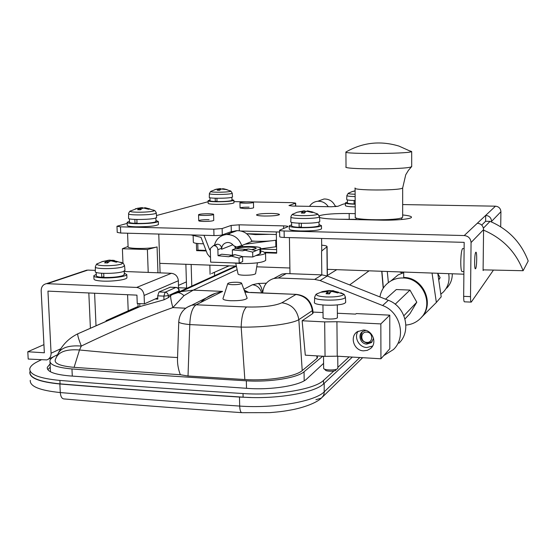 <?xml version="1.0" encoding="UTF-8"?>
<svg xmlns="http://www.w3.org/2000/svg" width="556" height="556" viewBox="0 0 556 556"><rect width="100%" height="100%" fill="white"/><g stroke="black" fill="none" stroke-linecap="round" stroke-linejoin="round"><path stroke-width="0.83" d="M229.204 265.837L226.841 266.776M229.044 265.831L211.516 273.587M365.792 330.403L362.588 331.571C357.425 334.879 360.503 344.046 366.779 344.101L371.29 342.649L373.562 338.361M363.443 330.014L357.32 331.71C349.328 336.63 353.936 350.739 363.548 350.836L367.294 350.356L370.532 348.536C377.566 343.101 372.583 330.055 363.443 330.014M358.12 331.216C353.679 337.374 359.009 347.389 366.8 347.521L372.589 346.047M337.395 317.17L337.29 317.865C335.49 319.644 321.945 319.276 322.973 317.476L323.092 317.295M106.036 320.701L128.207 310.846M137.825 306.599L131.48 309.351M148.216 272.405L147.389 249.533L157.07 246.92C149.842 249.095 126.358 248.914 128.089 246.711L127.567 233.214M244.16 290.121L248.497 292.296M388.38 282.608L387.268 271.467M222.907 268.478L224.951 267.589M139.737 303.618L139.848 306.62L140.376 306.432L77.791 333.808L138.256 307.176L137.853 303.527M179.289 291.274L172.798 294.27L177.572 292.651C179.386 292.491 181.52 293.485 183.994 295.632L172.826 307.593C142.065 318.567 111.554 331.39 81.308 346.054L79.501 349.981C110.943 353.088 143.636 355.611 177.559 357.557M120.506 314.286L119.901 314.557M128.207 310.79L137.964 306.537M200.48 302.582C205.018 298.252 210.036 295.153 215.54 293.269L222.622 291.4L196.087 304.799L246.558 306.981C263.134 307.322 274.9 305.925 281.857 302.784C291.42 304.132 297.085 309.755 298.843 319.651L302.221 370.595C295.493 376.641 268.207 381.082 244.849 379.539L188.018 375.995L180.318 374.73L74.087 367.342C60.326 366.091 54.057 363.534 55.294 359.676L56.239 357.487C59.228 351.566 66.977 349.064 79.501 349.981L74.087 367.342M369.087 270.821L349.641 284.908M155.221 299.003L157.828 299.121L157.716 295.841L159.002 291.956L170.296 287.174M140.376 306.432L163.985 299.809L163.86 296.119L157.716 295.841M139.848 306.62L138.256 307.176M58.304 353.15C62.585 344.532 69.083 338.083 77.791 333.808C77.367 334.858 78.542 338.945 81.308 346.054C68.826 345.151 61.084 347.674 58.081 353.623L56.483 356.987M179.025 291.441L179.004 290.788L168.308 295.639L168.378 297.634L170.657 295.556C170.449 297.238 171.172 301.248 172.826 307.593L185.711 308.212M168.378 297.634L163.985 299.809M170.657 295.556L172.798 294.27M337.36 313.243L355.625 314.112L356.278 313.556L389.77 315.148L380.839 323.912L380.936 358.78L337.242 356.188L325.051 356.361L305.3 355.187L302.13 320.763L312.667 313.619L312.375 310.616L298.843 319.651C291.921 323.933 264.427 327.56 241.172 327.088L189.798 324.586L188.018 375.995M380.839 323.912L336.929 321.722L337.242 356.188M389.77 315.148L389.812 348.744L380.936 358.78M317.427 357.348L317.045 358.356L302.221 370.595M317.045 358.356L316.802 355.875M312.667 313.619L313.07 312.771M281.857 302.784L295.917 294.499C305.168 295.743 310.658 301.116 312.375 310.616L312.771 309.755M321.743 250.923L327.074 246.704C327.213 246.03 325.413 245.523 321.674 245.168M251.062 397.512L239.476 397.067C175.738 392.96 115.863 388.595 59.86 383.987C39.302 381.965 29.294 378.01 29.829 372.11L29.954 371.623M49.991 362.012L50.464 371.79M383.209 288.237L381.736 271.272M244.849 379.539L241.172 327.088C241.512 316.607 243.313 309.9 246.558 306.981M180.318 374.73C178.163 368.892 177.239 363.318 177.545 358.001L178.768 321.59C178.608 322.841 182.285 323.842 189.798 324.586C190.173 314.251 192.265 307.656 196.087 304.799L191.639 305.237L186.941 307.357M235.64 266.067L177.19 292.706L181.166 291.559L193.259 290.135L183.994 295.632M244.716 291.615L249.651 292.512L296.841 294.402M313.104 313.118L312.806 310.095C311.006 300.587 305.459 295.347 296.181 294.374L250.686 292.421M243.841 289.273L252.41 284.748C257.185 285.304 260.236 288.015 261.556 292.887M57.567 354.7L55.392 355.764C52.153 357.362 50.325 358.988 49.922 360.635C49.553 364.805 56.9 367.579 71.953 368.962C126.455 373.145 184.585 377.093 246.343 380.811C269.757 382.361 297.328 377.878 304.056 371.762L322.688 356.222M128.082 246.44L122.396 248.74L122.966 263.183M147.389 249.533L122.396 248.74M313 312.083L323.036 312.555M336.929 321.722L324.676 321.896L302.13 320.763M352.351 357.084L323.55 383.89C314.891 392.779 276.158 399.5 243.111 397.158C178.087 392.981 117.073 388.554 60.055 383.862C39.455 381.826 29.426 377.865 29.975 371.957M47.809 369.67L50.255 367.162M333.941 370.942L323.516 380.415C314.842 389.207 276.096 395.851 243.028 393.544C177.976 389.429 116.927 385.058 59.888 380.429C39.274 378.427 29.246 374.508 29.802 368.67C30.385 366.216 33.096 363.812 37.919 361.463L41.123 359.906M349.154 356.889L337.846 367.363M323.599 363.36L306.801 378.893C300.504 385.426 271.62 390.229 247.594 388.373L70.278 375.953C54.613 374.605 46.94 371.742 47.274 367.363L50.089 363.93M144.414 303.84L144.108 295.465C143.497 290.76 141.009 288.084 136.644 287.431L46.495 283.657C43.007 284.443 41.234 286.826 41.165 290.816L44.348 352.789L27.8 351.739L28.196 359.051L46.787 359.92C49.637 358.87 51.069 356.639 51.076 353.22L47.948 291.122L136.936 295.139L137.249 303.5L144.414 303.84L157.786 297.856M178.504 288.578L178.372 280.738C177.83 276.367 175.508 273.893 171.422 273.302L124.21 271.488M95.319 270.376L87.806 270.091L84.839 270.8M27.8 351.739L43.931 344.637M90.378 327.783L88.821 292.97M185.871 264.288L186.594 288.071L178.594 287.73M178.518 285.353L186.406 281.885M175.293 293.137L176.113 293.172M214.546 275.679L214.456 272.225M191.792 286.048L191.153 264.475M124.273 273.121L126.796 274.594C126.594 276.45 112.84 278.354 102.728 277.868C96.695 277.562 93.728 276.846 93.832 275.72L96.264 274.358M126.907 277.43L126.921 277.785C126.719 279.668 112.972 281.6 102.867 281.107C96.834 280.794 93.867 280.071 93.971 278.924L93.846 276.061M97.953 263.412L97.078 263.905C96.438 264.837 98.718 265.434 103.916 265.685C111.367 265.817 117.212 265.281 121.451 264.086L122.793 263.064L120.923 262.21M114.376 260.444L112.333 260.243L112.868 260.396L112.896 261.174M107.162 262.918L107.072 260.91L104.611 262.849L107.572 262.953L110.025 261.021L111.367 260.896L116.267 262.175L117.754 261.667L112.868 260.396M124.961 270.16L123.474 271.467C117.288 274.004 93.54 274.011 95.312 271.481L95.361 267.068M96.174 272.391L96.32 275.623C96.174 276.422 97.995 276.985 101.797 277.326L103.861 276.791M101.623 273.288L101.797 277.326M103.715 273.392L103.889 277.451C111.978 277.611 118.317 276.999 122.897 275.609L124.322 274.372M107.072 260.91L101.866 261.661L109.497 260.111L109.546 261.306M111.895 260.979L111.999 260.389L109.497 260.111M237.12 282.253C240.088 282.413 241.596 282.775 241.645 283.351C240.602 284.29 237.481 284.735 232.276 284.679C229.176 284.512 227.689 284.13 227.793 283.532C229.016 282.615 232.123 282.191 237.12 282.253M246.982 297.724L247.17 298.224C245.398 300.011 239.935 300.845 230.789 300.733C225.368 300.407 222.768 299.677 222.991 298.537L227.765 283.616M475.588 268.673C476.916 267.401 477.152 250.853 475.818 252.257L475.769 252.306C474.435 253.404 474.185 270.209 475.519 268.743L475.588 268.673M463.899 271.634L462.21 271.571C461.278 271.648 460.799 268.409 460.771 261.869C460.952 254.502 461.556 250.075 462.592 248.581L462.926 248.588M271.613 213.448C263.287 213.414 258.248 213.886 256.504 214.852C256.504 215.478 259.096 215.867 264.274 216.02C272.69 216.048 277.75 215.582 279.459 214.616C279.425 213.984 276.805 213.594 271.613 213.448M209.035 219.669C203.413 219.648 199.972 219.988 198.721 220.676C198.707 221.079 200.264 221.33 203.406 221.427C209.07 221.441 212.517 221.1 213.747 220.419L213.747 220.308M249.095 207.159C244.119 207.152 241.116 207.416 240.074 207.965L244.522 208.59C249.526 208.597 252.542 208.326 253.571 207.784L253.571 207.708M471.078 302.103L464.468 301.818C463.954 301.873 463.683 300.045 463.676 296.341L470.508 296.626C470.515 300.337 470.765 302.165 471.259 302.11L493.464 270.077M127.185 223.373L116.982 226.243L120.464 226.834L213.81 229.197L222.136 228.551L231.157 225.437L239.191 224.819L283.623 225.882C286.542 225.979 288.008 226.222 288.008 226.612L279.599 230.205C279.585 230.615 281.093 230.879 284.109 230.983L284.22 237.468L464.17 242.353L463.676 296.341M356.167 219.37L339.528 219.245M481.711 225.09L485.617 221.246L485.694 215.38L477.333 223.234C481.155 223.693 483.24 225.826 483.581 229.614L471.057 242.541L470.508 296.626M284.22 237.468C281.204 237.356 279.696 237.085 279.71 236.654L279.599 230.323M241.214 231.032L279.633 232.019M236.091 231.018L231.303 231.63L231.157 225.437M222.136 228.551L222.296 234.882L231.303 231.63M222.296 234.882C220.53 235.383 217.757 235.605 213.977 235.556L213.81 229.197M120.464 226.834L120.708 233.027L213.977 235.556M120.708 233.027L117.226 232.408L116.982 226.334M483.602 269.862L483.094 270.543L483.581 229.614M206.005 250.395L197.95 250.144L197.762 243.521M276.659 252.619L265.031 252.25M491.567 221.371C491.254 217.806 489.294 215.804 485.694 215.38L495.479 206.179C498.815 206.568 500.629 208.41 500.921 211.718L491.567 221.371L491.56 222.004M159.767 263.356L236.369 266.088M256.747 266.817L289.891 267.999M327.303 269.333L463.878 274.198M265.573 252.827L276.673 253.175L276.297 231.935M196.4 243.361L196.615 250.645L206.22 250.951M345.387 203.76L343.309 204.094L337.923 206.29L331.327 206.756L292.692 206.054L288.967 205.546L295.667 203.121L292.025 202.641L251.562 201.939M245.94 201.842L233.93 201.633M208.118 201.724L156.465 215.54M284.109 230.983L464.232 235.549L477.333 223.234M495.479 206.179L402.662 204.566M319.547 217.507C322.598 218.411 328.311 218.967 336.693 219.182L380.735 220.141C395.399 220.51 410.974 219.057 411.461 217.347C411.76 216.374 408.827 215.582 402.655 214.97M355.249 213.643L349.182 213.525C334.844 213.386 324.864 214.123 319.248 215.728M471.057 242.541C470.675 238.399 468.402 236.071 464.232 235.549M500.921 211.718L500.706 226.799M197.95 250.144L196.615 250.645M319.033 224.499L321.458 225.666C319.13 227.098 312.208 227.779 300.678 227.71C293.019 227.453 289.203 226.82 289.231 225.819L291.636 224.867M321.493 228.592L321.493 228.877C319.172 230.337 312.243 231.032 300.72 230.962C293.068 230.691 289.252 230.045 289.28 229.016L289.238 226.09M293.186 213.942L292.581 214.275C292.442 215.012 295.424 215.471 301.54 215.652C309.226 215.721 314.501 215.325 317.372 214.477L317.844 214.143L316.503 213.455M307.44 210.863L308.094 210.988L308.1 211.468M302.881 213.045L302.86 211.363L301.338 213.059L304.459 213.122L305.967 211.426L307.176 211.336L312.305 212.545L313.209 212.19L308.094 210.988M319.783 221.232L319.283 221.858C315.474 223.866 288.779 223.651 290.781 221.635L290.948 217.167M291.594 222.33L291.65 225.799C291.518 226.521 294.013 227.029 299.135 227.328L301.373 226.744M299.079 223.213L299.135 227.328M301.324 223.29L301.387 227.404C309.727 227.494 315.454 227.036 318.553 226.021L319.04 225.437M302.86 211.363L297.133 212.239L304.34 210.8L304.375 213.115M305.842 211.523L304.34 210.8M305.87 211.322L307.405 211.308M155.965 220.517L158.335 221.503C155.562 222.984 148.111 223.72 135.984 223.707C130.007 223.512 127.06 223.032 127.143 222.254L129.458 221.344M158.432 224.332L158.439 224.561C155.666 226.077 148.223 226.827 136.102 226.806C130.125 226.612 127.185 226.118 127.261 225.319L127.15 222.476M130.667 210.849L130.139 211.148C129.979 211.718 132.286 212.072 137.061 212.204C144.185 212.26 149.661 211.899 153.477 211.106L154.589 210.585L153.456 210.029M144.748 207.673L145.22 208.333M139.834 209.758L139.771 208.139L137.582 209.744L140.425 209.8L142.607 208.194L143.858 208.111L148.563 209.264L149.891 208.931L145.199 207.784M156.625 217.347L155.381 218.154C149.842 219.87 126.9 219.926 128.554 218.223L128.624 213.907M129.36 218.821L129.492 222.191C129.36 222.741 131.195 223.13 135.004 223.345L136.998 222.963M134.851 219.425L135.004 223.345M136.866 219.488L137.019 223.422C144.748 223.498 150.683 223.074 154.811 222.136L156 221.364M139.771 208.139L135.4 208.778M137.068 208.354L141.926 207.617L141.961 208.549M144.157 208.152L141.926 207.617M144.157 208.132L144.678 208.111M355.187 204.205C348.709 204.017 345.443 203.579 345.38 202.884L347.382 202.224M355.201 206.901C348.73 206.707 345.464 206.255 345.401 205.546L345.387 203.037M348.556 193.134L348.223 193.321C348.146 193.794 350.447 194.107 355.124 194.252M355.166 200.556C349.543 200.382 346.722 200.007 346.694 199.416L346.861 195.649M347.361 199.875L347.389 202.877C347.347 203.392 349.599 203.753 354.137 203.955L355.187 203.698M354.109 200.528L354.137 203.955M355.103 190.944L351.997 191.66L355.103 190.812M231.949 199.604L233.902 200.292C231.894 201.286 226.021 201.772 216.291 201.772C210.835 201.64 208.104 201.286 208.09 200.702L210.015 200.063M233.958 202.718L233.965 202.857C231.956 203.871 226.09 204.372 216.353 204.365C210.905 204.226 208.173 203.864 208.159 203.267L208.097 200.834M210.96 191.278L210.661 191.445C210.606 191.869 212.746 192.126 217.083 192.216C223.102 192.244 227.487 191.987 230.247 191.431L230.893 191.132L230.233 190.798M222.664 188.644L223.123 189.089M218.793 190.228L218.758 188.977L217.229 190.235L219.655 190.27L221.177 189.005L227.105 189.659L223.116 188.72M232.526 196.852L231.81 197.324C227.911 198.555 207.979 198.568 209.292 197.338L209.39 193.696M209.953 197.748L210.029 200.667C209.966 201.084 211.718 201.369 215.276 201.529L216.993 201.216M215.186 198.235L215.276 201.529M216.916 198.277L217.007 201.578C223.533 201.619 228.294 201.314 231.282 200.66L231.97 200.209M218.758 188.977L214.922 189.554M216.27 189.207L220.259 188.609L220.287 189.631M221.49 188.936L220.259 188.609M335.984 370.15C334.768 371.651 325.621 371.512 325.392 369.997L324.343 369.01M323.516 356.271L323.655 368.378C323.94 370.365 336.046 370.546 337.638 368.579L337.853 367.961M317.997 293.325L316.718 293.985C315.655 295.486 318.88 296.473 326.393 296.953C334.712 297.14 340.321 296.473 343.219 294.958L343.615 294.117L340.856 292.769M330.347 292.393L330.542 290.649L333.127 290.885L333.134 291.664M333.871 290.837L332.391 290.649L332.363 291.539M327.588 293.783L327.56 291.525L326.052 293.763L329.437 293.902L330.931 291.664L332.217 291.518L337.777 292.929L338.667 292.289L333.127 290.885M314.675 297.564L314.487 302.13C312.125 305.73 341.516 306.46 345.262 302.86L345.686 301.804M327.56 291.525L321.326 292.234L322.265 291.601L329.034 290.51L329.069 293.874M330.542 290.649L329.034 290.51M383.716 355.638L393.502 349.502C406.568 337.151 400.376 311.902 382.618 305.529L320.089 280.565L314.654 279.404L278.236 278L273.837 278.473C267.019 280.697 263.315 285.52 262.724 292.936M314.654 279.404L321.952 274.879L286.333 273.559L278.236 278M398.951 343.212C411.725 331.133 405.699 306.495 388.359 300.296L327.262 276.012L320.089 280.565M321.952 274.879L327.262 276.012M276.026 277.284L282.024 274.032L286.333 273.559M399.43 271.898L402.377 273.052M440.825 294.2L443.396 291.976C448.15 286.826 449.901 280.717 448.657 273.656M438.747 279.995L440.137 277.687L437.801 273.566M446.697 288.168C450.478 284.172 452.341 279.376 452.292 273.781M392.216 279.842L398.117 274.907L403.712 272.676M379.922 296.946C381.166 289.912 384.828 284.575 390.924 280.919C394.663 278.827 398.728 277.84 403.121 277.979C422.998 277.791 434.757 305.133 420.517 318.352C416.507 322.355 411.635 324.586 405.901 325.051M385.53 299.177L396.303 289.537L409.96 290.086L416.791 302.2L409.925 313.681L404.997 318.949M421.663 317.087C435.021 303.611 423.109 277.298 403.712 277.465L403.712 272.051M432.04 273.065L436.363 302.45L421.413 317.379M437.76 273.267L441.207 296.807L436.363 302.45M409.96 290.086L395.191 304.222M440.137 277.687L438.635 279.258M416.791 302.2L403.913 315.732M362.352 331.744C359.412 337.506 361.15 341.356 367.579 343.295L372.152 341.78M366.772 342.392C373.368 343.01 373.326 332.203 366.724 332.106C360.135 331.515 360.198 342.274 366.772 342.392M485.583 221.281L490.044 221.371L483.414 228.134M483.101 269.855L523.106 270.716L528.2 260.993C521.076 242.374 508.358 229.169 490.044 221.371M246.642 233.728L276.346 234.507M276.61 249.581L260.674 249.095M523.106 270.716C515.787 251.833 502.61 238.309 483.574 230.135M254.891 241.214L251.812 241.262M265.678 259.972L265.685 260.375C263.092 262.488 255.03 263.565 241.506 263.6L232.04 262.884M276.554 246.669L260.674 248.845M244.981 244.237L270.209 240.936M276.374 240.122L276.443 240.109C270.779 241.123 263.808 241.499 255.524 241.241L251.729 240.998M210.328 250.061L209.647 249.887L204.01 235.292M255.788 255.621C261.667 254.968 264.92 254.127 265.546 253.105L263.092 251.569L260.715 250.992M236.522 247.239L235.07 247.385M210.328 249.818L209.647 249.887M191.042 234.938L201.001 237.349L207.36 253.911L209.841 256.976L210.515 257.164M242.638 246.628L242.145 245.398M247.072 233.735L255.392 234.604L269.667 234.333M199.111 214.435L198.555 214.72C197.658 215.645 210.425 215.659 213.08 214.734L213.594 214.463C214.442 213.539 201.877 213.518 199.111 214.435M193.134 235.445L193.328 242.159C193.405 243.111 196.782 243.653 203.468 243.792M240.352 202.384L239.949 202.586C239.17 203.35 250.93 203.371 253.084 202.606L253.46 202.412C254.196 201.647 242.604 201.626 240.352 202.384M411.662 166.32L411.148 166.883C405.56 169.608 341.287 169.524 346.027 166.842L345.915 152.156M402.655 216.812L402.245 217.528C397.964 220.822 351.962 220.308 355.27 217.042L355.089 188.248M410.106 150.926L411.69 151.573L411.169 151.795C405.887 153.887 343.768 154.102 345.846 152.052L345.915 152.01M236.328 248.768L236.328 248.74C237.69 247.622 242.11 247.086 249.609 247.128C254.182 247.316 256.358 247.774 256.149 248.497L251.639 249.644M235.779 263.315L238.044 273.913C238.072 274.608 240.004 275.053 243.834 275.241C250.235 275.317 254.148 274.803 255.579 273.705L255.607 273.559M210.335 250.471L210.648 262.14L239.184 263.134L239.073 258.095L231.372 256.163L228.592 256.74L218.042 255.725L217.882 249.707C217.514 247.038 216.062 245.662 213.525 245.592L210.411 248.421L210.335 250.471M242.569 256.65L252.778 256.983L260 253.717L260.75 252.855M231.372 256.163L234.931 254.655L242.569 256.566L242.68 261.556L239.184 263.134M234.931 254.655L232.179 255.225L221.712 254.224L218.042 255.725M242.569 256.566L239.073 258.095M228.766 234.535C231.053 232.227 233.819 230.942 237.051 230.67C244.216 230.691 249.157 234.278 251.861 241.429L241.721 245.571C238.934 238.225 233.867 234.535 226.521 234.507C220.218 235.313 216.187 238.892 214.428 245.245M214.72 245.676L217.236 244.181C219.752 244.251 221.191 245.613 221.559 248.261L221.58 249.255C221.781 245.418 223.665 243.167 227.23 242.499C229.781 242.353 231.866 243.375 233.485 245.564L236.522 247.024L241.721 245.571M232.241 244.167L232.206 245.036L221.58 249.255M234.827 246.725L235.522 248.56L232.325 249.873L232.45 255.183M235.522 248.56L245.856 249.435L248.33 248.956L245.224 250.276L252.674 252.125L252.778 256.983M232.325 249.873L242.534 250.839L245.224 250.276M248.33 248.956L256.191 250.582L252.674 252.125M260 253.717L259.902 248.956L256.191 250.582M259.902 248.956L260.66 248.393C262.112 246.419 243.146 245.759 235.112 247.483M318.776 200.904L324.023 198.992C329.43 198.923 333.232 201.48 335.428 206.658M328.29 206.7C325.712 202.905 322.216 201.091 317.803 201.258C314.244 201.626 311.485 203.329 309.525 206.359M336.88 206.519L335.108 205.859M157.96 272.781L157.07 246.92M252.41 284.748L258.151 283.477L266.366 283.192M258.151 283.477C260.403 284.637 261.848 287.786 262.481 292.929M244.682 291.532L247.128 292.157M237.134 269.646L193.259 290.135L222.622 291.4M249.651 292.512L244.869 292.032M327.366 275.505L336.755 269.667M159.002 291.956L165.132 292.22L175.898 287.459L169.893 287.202M327.22 275.998L326.921 246.892M321.799 274.879L321.542 251.5M239.476 397.067L239.685 406.075C274.622 408.646 315.224 401.356 324.301 391.772L359.822 357.529M324.204 383.292L324.169 393.356L323.321 395.796L321.368 398.11C316.329 403.086 303.173 407.659 292.102 409.765C285.277 410.995 281.968 411.648 269.681 412.642L242.256 412.684C240.762 412.816 239.907 410.613 239.685 406.075C176.03 401.828 116.225 397.318 60.284 392.557C60.673 396.859 62.05 398.993 64.42 398.965C119.721 403.781 178.775 408.34 241.589 412.642M30.267 380.325C29.732 386.385 39.74 390.465 60.284 392.557L59.86 383.987M71.953 368.962L72.294 376.092M246.343 380.811L246.51 388.296M304.056 371.762L304.181 380.77M324.676 321.896L325.051 356.361M176.301 287.431L175.898 287.459C177.725 287.73 178.761 288.842 179.004 290.788L179.268 290.496M163.86 296.119L168.308 295.639C168.058 293.637 166.995 292.505 165.132 292.22L163.86 296.119M315.905 399.722L321.368 398.11M323.55 383.89L323.516 380.415M243.111 397.158L243.028 393.544M60.055 383.862L59.888 380.429M144.108 295.465L178.372 280.738M136.644 287.431L171.422 273.302M47.566 283.609L87.806 270.091M51.076 353.22L60.778 348.744M124.516 265.504L123.064 266.776C116.969 269.208 93.623 269.222 95.361 266.804C96.251 264.475 96.82 263.516 97.078 263.905L102.721 261.403M108.246 262.3L108.163 260.229M295.486 206.102L295.445 203.253M283.664 228.467L283.623 225.882M239.191 224.819L239.323 230.705M349.182 213.525L349.224 219.217M319.478 216.548L318.991 217.153C315.238 219.064 288.995 218.869 290.955 216.958C290.308 217.396 292.539 213.553 292.581 214.275L297.14 212.239M307.447 211.37L307.44 210.884M303.166 213.052L303.138 210.891M156.229 212.885L155.013 213.664C149.557 215.29 126.997 215.353 128.624 213.74C128.005 214.171 130.09 210.46 130.139 211.148L137.659 208.243M140.744 209.494L140.682 207.701M355.138 196.609C349.648 196.442 346.895 196.087 346.868 195.531L348.223 193.321L352.059 191.625M232.241 193.113L231.532 193.564C227.696 194.739 208.104 194.753 209.39 193.592L210.661 191.445L216.214 189.221M219.293 190.249L219.252 188.672M345.359 296.793L344.963 297.849C341.273 301.303 312.375 300.615 314.689 297.154C315.516 294.93 316.19 293.867 316.718 293.985L321.903 291.789M332.398 291.546L332.391 290.712M327.79 293.79L327.755 290.656M388.359 300.296L382.618 305.529M275.866 246.774L275.755 240.241M402.655 217.16L402.669 187.935L402.259 188.213C397.957 190.743 351.76 190.486 355.082 187.977M221.559 248.261L217.882 249.707M210.085 274.296L209.841 265.142M95.993 325.204L94.596 293.227M289.982 273.691L289.419 237.607M244.626 291.372L247.406 292.192M172.242 294.548L181.173 291.559M317.281 355.903L317.469 357.765M327.373 276.054L327.074 246.704M236.411 266.289L181.166 291.559M215.54 293.269L191.639 305.237C183.821 307.954 179.525 313.403 178.768 321.59M383.355 288.008L381.909 271.279M321.743 251.249L321.604 238.482M160.093 272.864L158.766 234.062M128.207 310.86L127.581 294.715M371.818 347.187L370.532 348.536M372.075 341.843L371.29 342.649M179.296 291.295L179.268 290.579C179.039 288.668 177.948 287.612 176.009 287.417L170.011 287.167M362.665 357.696L322.376 397.151M47.343 368.767L47.274 367.363M46.495 283.657L86.799 270.14M48.323 359.197L53.744 356.653M124.996 270.487L124.558 265.837C123.585 263.586 122.994 262.661 122.793 263.064L112.333 260.243M124.196 271.161L124.335 274.671M112.326 260.264L112.361 261.063M107.273 262.932L107.183 260.82M126.796 274.594L126.921 277.785M241.645 283.351L247.17 298.224M462.592 248.581L464.114 248.622M198.721 220.676L198.555 214.818M240.074 207.965L239.949 202.662M295.667 203.121L295.709 206.102M319.804 221.49L319.505 216.805L317.844 214.143L311.645 211.697M318.998 221.969L319.04 225.666M307.399 210.863L307.405 211.363M302.923 213.045L302.895 211.322M321.458 225.666L321.493 228.877M156.646 217.556L156.25 213.094C156.889 213.497 154.589 209.89 154.589 210.585L145.95 207.895M155.882 218.001L156.007 221.552M144.664 207.687L144.678 208.236M139.924 209.765L139.862 208.076M158.335 221.503L158.439 224.561M232.533 196.977L232.248 193.238L230.893 191.132L224.45 188.936M231.901 197.297L231.97 200.32M222.615 188.644L222.622 189.005M218.842 190.228L218.807 188.929M233.902 200.292L233.965 202.857M322.953 305.035L323.092 317.886M345.714 302.304L345.408 297.314C344.678 295.076 344.081 294.006 343.615 294.117L332.356 290.67M327.623 293.783L327.595 291.469M337.29 304.903L337.402 317.761M337.749 356.215L337.853 368.239M282.024 274.032L273.837 278.473M398.117 274.907L390.924 280.919M265.685 260.375L265.546 253.105M213.747 220.419L213.594 214.463M253.571 207.784L253.46 202.412M411.69 151.573L411.711 166.55M411.468 151.698L398.972 146.096C380.311 140.459 362.602 142.447 345.846 152.052M402.669 187.935L405.741 174.786L408.396 170.386L411.572 166.689M401.766 219.509L401.766 217.757M356.167 219.606L356.16 217.973M255.579 273.705L257.421 262.821M232.179 255.225L228.592 256.74M237.051 230.67L226.521 234.507M245.856 249.435L242.534 250.839M217.236 244.181L213.525 245.592M260.757 253.14L260.66 248.393M317.803 201.258L324.023 198.992"/></g></svg>
